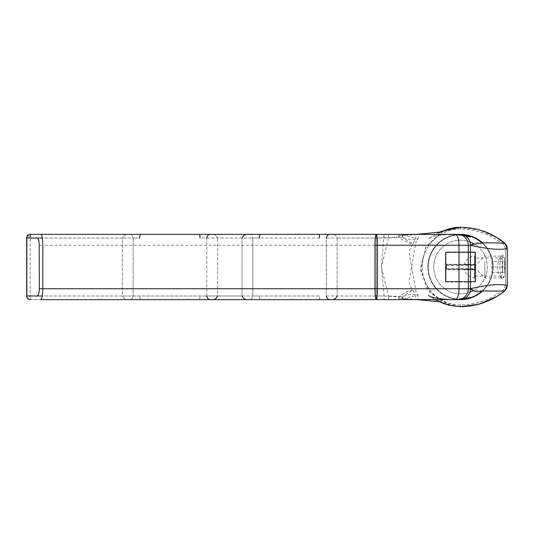 <?xml version="1.0" encoding="UTF-8"?>
<svg xmlns="http://www.w3.org/2000/svg" width="534" height="534" viewBox="0 0 534 534"><rect width="100%" height="100%" fill="white"/><g stroke="black" fill="none" stroke-linecap="round" stroke-linejoin="round"><path stroke-width="0.4" stroke-dasharray="2.67 2" d="M218.96 234.379L211.197 234.379C208.907 234.059 207.412 235.267 206.725 238.004L206.725 295.996C207.412 298.733 208.901 299.941 211.197 299.621L330.806 299.621C333.823 299.954 335.946 298.746 337.174 295.996L337.174 238.004C335.946 235.254 333.823 234.046 330.806 234.379C333.823 234.046 335.946 235.254 337.174 238.004L388.545 238.004L381.389 266.626L384.039 295.996L376.25 295.996L376.25 238.004L376.316 299.621L449.615 299.621L416.814 299.4L413.116 290.102C410.085 286.658 408.884 282.947 409.498 278.955L416.119 241.562L418.015 239.245C418.563 235.387 418.202 233.765 416.934 234.379L219.007 234.379M340.031 234.379L330.806 234.379C328.51 234.059 327.022 235.267 326.327 238.004L326.327 295.996C327.022 298.733 328.51 299.941 330.806 299.621L376.25 299.621C377.017 299.033 377.418 295.409 377.445 288.747L377.445 245.253C377.418 238.571 377.017 234.947 376.25 234.379L416.921 234.379M505.491 285.41L503.455 289.622C490.866 299.527 476.548 304.627 460.515 304.907C440.009 305.822 421.78 287.332 422.274 266.953C421.626 246.508 440.176 228.418 460.515 229.079C476.655 229.32 490.966 234.419 503.435 244.372L505.491 248.597L505.491 285.41L507.273 285.41M465.448 236.041L455.816 234.92L440.21 234.379L460.441 234.399M443.38 231.002L425.725 247.135L420.645 270.524L429.843 292.712L450.075 305.481M318.865 299.621A3.625 0.741 90 0 0 319.612 295.996L259.344 295.996L319.612 295.996A3.625 0.741 -90 0 1 318.865 299.621L248.71 299.621C250.813 299.941 252.161 298.733 252.769 295.996C252.161 298.733 250.813 299.941 248.71 299.621L260.365 299.621A3.625 1.021 -90 0 1 259.344 295.996L252.769 295.996L252.769 238.004C252.161 235.267 250.813 234.059 248.71 234.379C245.573 234.046 243.35 235.254 242.056 238.004L242.056 295.996C243.35 298.746 245.573 299.954 248.71 299.621M36.946 295.996L30.178 295.996L30.325 299.621L129.108 299.621C131.204 299.941 132.552 298.733 133.16 295.996C132.552 298.733 131.204 299.941 129.108 299.621C125.964 299.954 123.741 298.746 122.446 295.996C123.741 298.746 125.964 299.954 129.108 299.621M248.71 234.379C250.813 234.059 252.161 235.267 252.769 238.004L319.612 238.004A3.625 0.741 90 0 0 318.865 234.379L211.197 234.379C214.214 234.046 216.337 235.254 217.572 238.004C216.337 235.254 214.214 234.046 211.197 234.379L129.108 234.379C125.964 234.046 123.741 235.254 122.446 238.004C123.741 235.254 125.964 234.046 129.108 234.379L30.325 234.379A3.625 3.625 0 0 0 26.7 238.004L33.629 238.004C35.564 238.685 39.015 234.873 39.322 245.253L39.162 291.517C37.947 299.187 35.171 294.861 33.235 295.996L26.84 295.996L26.84 238.004A3.625 3.484 90 0 1 30.325 234.379L40.724 234.379C41.986 234.98 42.673 238.605 42.807 245.253L39.322 245.253M492.775 267A32.26 32.26 0 0 0 460.515 234.74A32.26 32.26 0 0 0 428.255 267A32.26 32.26 0 0 0 462.778 299.18A32.26 32.26 0 0 1 428.255 267A32.26 32.26 0 0 1 462.778 234.82A32.26 32.26 0 0 0 428.255 267A32.26 32.26 0 0 1 460.515 234.74A32.26 32.26 0 0 1 481.788 291.25A32.26 32.26 0 0 0 460.515 234.74A32.26 32.26 0 0 0 428.255 267A32.26 32.26 0 0 0 476.642 294.935A32.26 32.26 0 0 0 476.642 239.065A32.26 32.26 0 0 0 428.255 267A32.26 32.26 0 0 0 462.778 299.18A32.26 32.26 0 0 1 428.255 267A32.26 32.26 0 0 0 476.642 294.935A32.26 32.26 0 0 0 476.642 239.065A32.26 32.26 0 0 0 428.255 267A32.26 32.26 0 0 1 460.515 234.74A32.26 32.26 0 0 1 481.788 291.25A32.26 32.26 0 0 0 492.775 267M475.193 252.682L475.193 281.318A0.36 0.36 0 0 1 474.833 281.678L446.197 281.678A0.36 0.36 0 0 1 445.837 281.318L445.837 252.682A0.36 0.36 0 0 1 446.197 252.322L474.833 252.322A0.36 0.36 0 0 1 475.193 252.682L475.193 281.318A0.36 0.36 0 0 1 474.833 281.678L446.197 281.678A0.36 0.36 0 0 1 445.837 281.318L445.837 252.682A0.36 0.36 0 0 1 446.197 252.322L474.833 252.322A0.36 0.36 0 0 1 475.193 252.682A0.36 0.36 0 0 0 474.833 252.322L446.197 252.322A0.36 0.36 0 0 0 445.837 252.682L445.837 281.318A0.36 0.36 0 0 0 446.197 281.678L474.833 281.678A0.36 0.36 0 0 0 475.193 281.318L475.193 252.682A0.36 0.36 0 0 0 474.833 252.322L446.197 252.322A0.36 0.36 0 0 0 445.837 252.682L445.837 281.318A0.36 0.36 0 0 0 446.197 281.678L474.833 281.678A0.36 0.36 0 0 0 475.193 281.318L475.193 252.682L475.554 252.682A0.728 0.728 0 0 0 474.833 251.961L446.197 251.961A0.728 0.728 0 0 0 445.469 252.682L445.469 281.318A0.728 0.728 0 0 0 446.197 282.039L474.833 282.039A0.728 0.728 0 0 0 475.554 281.318L475.554 252.682L475.554 281.318A0.728 0.728 0 0 1 474.833 282.039L474.833 281.678A0.36 0.36 0 0 0 475.193 281.318A0.36 0.36 0 0 1 474.833 281.678L474.833 282.039L446.197 282.039L446.197 281.678A0.36 0.36 0 0 1 445.837 281.318A0.36 0.36 0 0 0 446.197 281.678L446.197 282.039A0.728 0.728 0 0 1 445.469 281.318L445.837 281.318L445.469 281.318L445.469 252.682L445.837 252.682A0.36 0.36 0 0 1 446.197 252.322L446.197 251.961L474.833 251.961A0.728 0.728 0 0 1 475.554 252.682L475.193 252.682A0.36 0.36 0 0 0 474.833 252.322A0.36 0.36 0 0 1 475.193 252.682M503.435 244.372L504.55 242.963L488.977 242.943C482.983 243.998 476.101 239.833 470.467 245.253C487.068 249.218 499.337 250.333 507.273 248.59L507.273 285.403C499.35 283.828 487.081 284.942 470.467 288.747A10.874 10.707 -90 0 1 460.441 299.601L376.316 299.621L376.25 295.996L337.174 295.996L388.545 295.996L381.389 267.374L384.039 234.379M459.754 234.379A10.874 10.707 -90 0 1 470.467 245.253L470.467 288.747C484.752 292.839 494.718 290.349 504.55 291.037L503.455 289.622M27.388 235.154L30.178 238.004L122.446 238.004L122.446 295.996L42.279 295.996M305.648 234.379L199.255 234.379A3.625 0.741 90 0 1 200.003 238.004L252.769 238.004L252.769 295.996L259.344 295.996A3.625 1.021 90 0 0 260.365 299.621M482.215 243.137A32.26 32.26 0 0 1 481.788 291.25A32.26 32.26 0 0 0 482.215 243.137M416.66 299.621A3.625 0.454 90 0 0 416.814 299.4L400.173 298.466C406.414 294 410.726 291.21 413.116 290.102C409.685 290.142 404.852 292.405 398.624 296.897L384.039 295.996L384.039 299.621M388.545 234.379L388.545 238.004L402.089 237.416C409.077 239.639 414.384 240.247 418.015 239.245L403.671 234.94L415.913 234.379M37.186 238.004L26.7 238.004L26.7 295.996L30.178 295.996L30.178 238.004L30.178 295.996L26.84 295.996A3.625 3.484 90 0 0 30.325 299.621L30.178 295.996L206.725 295.996L133.16 295.996L133.16 238.004C132.552 235.267 131.204 234.059 129.108 234.379C131.204 234.059 132.552 235.267 133.16 238.004L139.734 238.004A3.625 1.021 90 0 1 140.756 234.379M414.404 234.379L416.814 234.6L413.116 243.898C409.685 243.858 404.852 241.595 398.624 237.103L376.25 238.004L376.316 234.379L376.25 238.004L337.174 238.004L337.174 295.996L326.327 295.996L326.327 238.004L337.174 238.004L326.327 238.004M403.51 234.379A3.625 1.442 -90 0 0 402.089 237.416A3.625 1.535 -69.9 0 1 403.671 234.94L403.51 234.379M398.624 296.897A3.625 1.302 -90 0 0 399.886 299.621A3.625 0.387 90 0 0 400.173 298.466A3.625 1.549 -126.7 0 1 398.624 296.897M30.325 299.621L211.197 299.621C214.214 299.954 216.337 298.746 217.572 295.996L217.572 238.004L217.572 295.996L242.056 295.996L206.725 295.996L206.725 238.004L200.003 238.004M475.013 265.371L474.466 265.371L474.466 264.824A0.541 0.541 0 0 0 475.013 264.283C475.013 252.709 475.013 252.709 475.013 264.283L475.013 281.498L446.017 281.498L446.017 268.629L446.558 268.629L446.558 265.371L446.017 265.371L446.017 252.502L475.013 252.502L475.013 264.283L474.466 264.824C460.041 264.824 460.041 264.824 474.466 264.824L446.558 264.824L474.566 264.777A0.541 0.507 0 0 0 475.013 264.283L446.017 264.283L446.558 264.824A0.541 0.541 0 0 1 446.017 264.283A0.541 0.541 0 0 0 446.558 264.824L446.558 265.371L474.466 265.371L474.466 268.629L446.558 268.629L446.558 269.176L474.466 269.176L475.013 269.717C475.013 281.291 475.013 281.291 475.013 269.717A0.541 0.507 180 0 0 474.566 269.223L474.466 269.176C460.041 269.176 460.041 269.176 474.466 269.176L446.558 269.176L446.017 269.717L475.013 269.717A0.541 0.541 0 0 0 474.466 269.176L474.466 268.629L475.013 268.629M475.013 252.502L475.013 281.498L446.017 281.498L446.017 252.502L475.013 252.502M446.017 265.371L446.017 268.629M474.566 264.777A0.541 0.507 180 0 0 475.013 264.283A0.541 0.541 0 0 1 474.466 264.824L474.566 264.777C474.452 253.27 474.452 253.27 474.566 264.777C474.452 253.27 474.452 253.27 474.566 264.777C460.795 264.217 460.795 264.217 474.566 264.777C460.795 264.217 460.795 264.217 474.566 264.777M474.566 269.223L474.466 269.176A0.541 0.541 0 0 1 475.013 269.717A0.541 0.507 0 0 0 474.566 269.223C460.795 269.783 460.795 269.783 474.566 269.223C460.795 269.783 460.795 269.783 474.566 269.223C474.452 280.73 474.452 280.73 474.566 269.223C474.452 280.73 474.452 280.73 474.566 269.223M446.558 269.176A0.541 0.541 0 0 0 446.017 269.717A0.541 0.541 0 0 1 446.558 269.176M474.466 264.824A0.541 0.541 0 0 0 475.013 264.283A0.541 0.541 0 0 1 474.466 264.824A0.541 0.541 0 0 0 475.013 264.283M475.013 269.717A0.541 0.541 0 0 0 474.466 269.176A0.541 0.541 0 0 1 475.013 269.717A0.541 0.541 0 0 0 474.466 269.176M416.814 234.6L400.173 235.534C406.414 240 410.726 242.79 413.116 243.898C410.085 247.342 408.884 251.053 409.498 255.045L416.119 292.438L418.015 294.755L403.671 299.06L406.341 299.287L406.207 299.621L459.727 299.621M376.25 299.621L330.806 299.621L376.25 299.621C375.475 299.127 375.048 295.502 374.968 288.747L374.968 245.253L458.993 245.253A10.874 3.718 -90 0 0 455.275 234.379L376.25 234.379C375.475 234.86 375.048 238.484 374.968 245.253L42.807 245.253L42.807 275.644C42.874 284.682 43.141 299.427 40.724 299.621M505.491 248.59L503.455 244.378C490.866 234.473 476.548 229.373 460.515 229.093C440.009 228.178 421.78 246.668 422.274 267.047C421.626 287.492 440.176 305.582 460.515 304.921C476.655 304.68 490.966 299.581 503.435 289.628L505.491 285.403L505.491 248.59L507.3 248.59L504.583 242.97L503.455 244.378M499.897 267L500.385 273.748L501.9 278.574C502.347 280.257 503.195 279.262 504.423 275.584L505.137 267L504.423 258.409C504.009 255.526 503.168 254.531 501.9 255.426L500.738 258.429C500.164 262.154 500.231 258.99 499.897 267M388.545 299.621L388.545 295.996L402.089 296.584C409.077 294.361 414.384 293.753 418.015 294.755C418.563 298.613 418.202 300.235 416.934 299.621L460.441 299.601M505.491 285.403L507.3 285.403L504.55 291.037L494.831 297.605M460.528 306.716L460.515 304.907L460.515 306.723L443.38 302.998L426.846 288.7L420.478 267.754L426.105 246.554L442.079 231.542M459.1 227.29L479.973 230.167L497.788 238.164M318.865 234.379L260.365 234.379A3.625 1.021 90 0 0 259.344 238.004L206.725 238.004M340.051 234.379L376.25 234.379M199.255 299.621L140.756 299.621L199.255 299.621A3.625 0.741 -90 0 0 200.003 295.996A3.625 0.741 90 0 1 199.255 299.621M475.193 257.942L475.193 276.058L475.193 257.942L500.438 257.942C503.662 257.275 503.662 276.732 500.431 276.058L499.49 275.471C498.382 273.902 497.781 271.078 497.701 267C497.781 262.922 498.382 260.098 499.49 258.529L500.431 257.942M503.435 289.628L504.55 291.037M406.341 299.287L415.913 299.621M403.51 299.621A3.625 1.442 -90 0 1 402.089 296.584A3.625 1.535 -110.1 0 0 403.671 299.06L403.51 299.621M398.624 237.103A3.625 1.302 -90 0 1 399.886 234.379A3.625 0.387 90 0 1 400.173 235.534A3.625 1.549 -53.3 0 0 398.624 237.103M502.387 272.433L502.387 256.126L502.387 272.433M484.805 261.567L484.805 277.874L484.805 261.567M504.557 267L504.557 261.567L504.557 272.433L504.557 267L491.874 267L491.874 261.567L504.557 261.567L491.874 261.567L491.874 272.433L491.874 267L504.557 267M504.557 271.352L504.557 258.302L504.557 271.352M475.567 266.186L475.567 268.629L475.567 266.186M491.874 272.433L504.557 272.433L491.874 272.433M460.021 234.386A32.621 32.621 0 0 0 427.894 267A32.621 32.621 0 0 0 460.074 299.621M482.356 291.23A32.621 32.621 0 0 0 482.729 243.11M462.778 299.18A32.26 32.26 0 0 1 428.255 267A32.26 32.26 0 0 0 462.778 299.18M469.94 292.111A26.82 26.82 0 0 1 433.695 267A26.82 26.82 0 0 1 469.94 241.889A26.82 26.82 0 0 0 434.456 260.639A26.82 26.82 0 0 0 457.311 293.627A26.82 26.82 0 0 0 474.279 243.978A26.82 26.82 0 0 1 472.73 290.876M460.515 227.27L460.515 229.079L460.528 227.277L459.447 227.277M505.491 248.597L507.273 248.597M474.833 252.322L474.833 251.961L474.833 252.322M475.193 281.318L475.554 281.318L475.193 281.318M139.734 295.996A3.625 1.021 -90 0 0 140.756 299.621A3.625 1.021 90 0 1 139.734 295.996M242.056 295.996L252.769 295.996L242.056 295.996L242.056 238.004M139.734 238.004L122.446 238.004L133.16 238.004L133.16 295.996L122.446 295.996L122.446 238.004L42.279 238.004M406.341 234.713L406.207 234.379M406.007 299.621A3.625 0.427 90 0 0 406.261 298.913M427.894 267A32.621 32.621 0 0 1 476.822 238.751A32.621 32.621 0 0 1 476.822 295.249A32.621 32.621 0 0 1 427.894 267M470.467 288.747L468.311 288.747L468.311 245.253L458.993 245.253L458.993 288.747L374.968 288.747M457.605 234.379A10.874 10.707 90 0 1 468.311 245.253L470.467 245.253M457.605 299.621A10.874 10.707 90 0 0 468.311 288.747L458.993 288.747A10.874 3.718 -90 0 1 455.275 299.621M445.469 252.682A0.728 0.728 0 0 1 446.197 251.961L446.197 252.322A0.36 0.36 0 0 0 445.837 252.682L445.469 252.682M319.612 238.004L259.344 238.004M326.327 295.996L337.174 295.996M206.725 295.996L217.572 295.996M440.877 232.036L438.014 233.258L442.693 231.743M417.147 234.333L416.16 234.406M428.422 295.168L434.876 299.621M465.875 297.672C465.281 298.373 460.628 299.861 461.81 299.42L461.89 299.4M463.926 264.824L464.453 264.41C465.975 259.444 469.326 256.68 474.492 256.14L475.013 255.592M475.013 278.408L474.492 277.86C469.326 277.32 465.975 274.556 464.453 269.59L463.926 269.176M438.908 301.703L442.693 302.257L438.014 300.742L451.764 305.802L459.447 306.723M440.21 299.621C450.896 299.754 461.022 298.886 470.581 297.031L462.871 299.147M438.908 232.297L428.422 238.832C429.296 236.889 436.358 235.407 449.615 234.379M461.89 234.6L461.81 234.58C460.642 234.146 465.308 235.634 465.875 236.328M496.286 296.771L504.557 291.05L506.586 288.527L507.126 286.972L507.3 248.597M460.528 227.277L469.86 227.971L478.344 229.693L484.064 231.476L496.286 237.229M475.193 276.058L500.438 276.058M501.9 278.574L499.49 275.471M501.9 255.426L499.49 258.529M504.557 258.302L502.387 256.126L484.805 256.126L475.567 265.371M504.557 275.698L502.387 277.874L484.805 277.874L475.567 268.629"/><path stroke-width="0.8" d="M459.761 299.621A3.625 0.454 90 0 0 459.741 299.621L459.741 299.621C461.022 299.487 461.229 299.367 460.368 299.254L459.761 299.621L376.25 299.621C375.475 299.14 375.048 295.516 374.968 288.747L42.807 288.747C42.673 295.395 41.986 299.02 40.724 299.621L406.207 299.621M460.448 299.601A10.874 10.707 -90 0 0 470.467 288.747C487.068 284.782 499.337 283.667 507.273 285.41L507.273 248.597C499.35 250.172 487.081 249.058 470.467 245.253A10.874 10.707 -90 0 0 460.441 234.399L376.25 234.379C377.017 234.967 377.418 238.591 377.445 245.253L377.445 288.747C377.418 295.429 377.017 299.053 376.25 299.621L376.25 299.621M30.178 238.004L30.325 234.379L376.25 234.379C375.475 234.873 375.048 238.498 374.968 245.253L374.968 288.747L458.993 288.747L458.993 245.253A10.874 3.718 -90 0 0 455.275 234.379L459.727 234.379M504.577 291.023L507.3 285.41L506.579 288.554L504.59 291.037C492.508 300.856 477.823 306.082 460.528 306.723L450.075 305.481L460.528 306.716C476.975 306.416 491.66 301.183 504.577 291.023L488.977 291.057C482.983 290.002 476.101 294.167 470.467 288.747L470.467 245.253C484.752 241.161 494.718 243.651 504.55 242.963C491.767 232.757 477.089 227.524 460.515 227.27L443.38 231.002L440.877 232.036M417.548 234.379L440.21 234.379M30.325 234.379L40.724 234.379C43.141 234.573 42.874 249.318 42.807 258.356L42.807 288.747L39.322 288.747L39.162 242.483C37.947 234.813 35.171 239.139 33.235 238.004L26.84 238.004L27.388 235.154L30.325 234.379M26.84 238.004L26.84 295.996L33.629 295.996C35.564 295.315 39.015 299.127 39.322 288.747M462.778 299.18A32.26 32.26 0 0 0 481.788 291.25A32.26 32.26 0 0 1 462.778 299.18A32.26 32.26 0 0 0 481.788 291.25A32.26 32.26 0 0 1 462.778 299.18A32.26 32.26 0 0 0 481.788 291.25A32.26 32.26 0 0 1 462.778 299.18M507.273 248.597L504.55 242.963M462.778 234.82A32.26 32.26 0 0 1 482.215 243.137A32.26 32.26 0 0 0 462.778 234.82M416.934 299.621L438.908 301.703M494.831 297.605L478.337 304.393L460.515 306.723L479.085 304.2L496.286 296.771M442.079 231.542L450.075 228.519L459.1 227.29M497.788 238.164L503.495 242.129M139.734 238.004A3.625 1.021 -90 0 1 140.756 234.379L211.197 234.379C208.901 234.059 207.412 235.267 206.725 238.004M259.344 238.004A3.625 1.021 -90 0 1 260.365 234.379L330.806 234.379C328.51 234.059 327.022 235.267 326.327 238.004M337.174 295.996C335.946 298.746 333.823 299.954 330.806 299.621L318.865 299.621M129.108 299.621L40.724 299.621M443.38 231.002C448.84 228.512 454.554 227.264 460.515 227.27L460.515 227.27C476.969 227.471 491.654 232.704 504.557 242.95L506.586 245.473L507.3 248.597L507.086 246.855L505.698 244.071L496.286 237.229M217.572 295.996C216.337 298.746 214.214 299.954 211.197 299.621C208.907 299.941 207.412 298.733 206.725 295.996M248.71 299.621C245.573 299.954 243.35 298.746 242.056 295.996M260.365 299.621L330.806 299.621C328.51 299.941 327.022 298.733 326.327 295.996M242.056 238.004C243.35 235.254 245.573 234.046 248.71 234.379M470.467 245.253L468.311 245.253L468.311 288.747L470.467 288.747M455.275 299.621A10.874 3.718 -90 0 0 458.993 288.747L468.311 288.747A10.874 10.707 90 0 1 457.605 299.621M42.279 295.996L36.946 295.996M460.074 299.621A32.621 32.621 0 0 0 482.356 291.23M482.729 243.11A32.621 32.621 0 0 0 460.021 234.386M457.605 234.379A10.874 10.707 90 0 1 468.311 245.253L374.968 245.253M472.73 290.876A26.82 26.82 0 0 1 469.94 292.111M469.94 241.889A26.82 26.82 0 0 1 474.279 243.978A26.82 26.82 0 0 0 469.94 241.889M507.3 248.597L507.273 285.41M26.84 295.996A3.625 3.484 90 0 0 30.325 299.621A3.625 3.625 0 0 1 26.7 295.996L26.84 295.996M42.279 238.004L37.186 238.004M319.612 238.004A3.625 0.741 -90 0 0 318.865 234.379M200.003 238.004A3.625 0.741 -90 0 0 199.255 234.379L140.756 234.379M442.693 231.743L417.147 234.333M449.615 299.621C436.752 298.693 429.69 297.211 428.422 295.168M434.876 299.621L443.514 303.532L450.129 305.495M465.448 236.041L470.581 236.969L462.871 234.853M30.325 299.621A3.625 3.625 0 0 1 26.7 295.996L26.7 237.009M459.447 227.277L450.075 228.519L438.908 232.297M460.515 306.73L459.447 306.723"/></g></svg>
